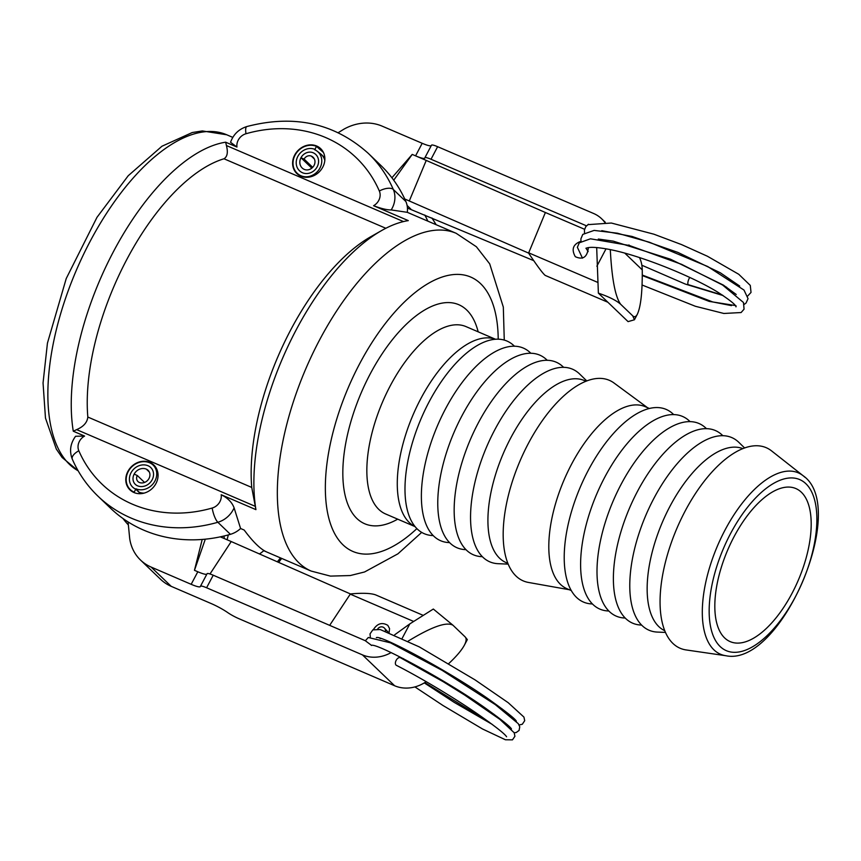 <?xml version="1.0" encoding="UTF-8"?>
<svg xmlns="http://www.w3.org/2000/svg" width="861" height="861" viewBox="0 0 861 861"><rect width="100%" height="100%" fill="white"/><g stroke="black" fill="none" stroke-linecap="round" stroke-linejoin="round"><path stroke-width="1.29" d="M722.347 295.054L688.348 284.7A4.305 1.399 -71 0 1 688.735 279.405A4.305 1.399 -71 0 1 689.79 277.468M391.916 177.775L412.225 154.41L415.583 155.852A17.231 2.615 -152.2 0 0 424.796 158.09A17.231 2.615 -152.2 0 0 424.85 157.897A11.484 1.744 27.8 0 1 424.882 157.767A11.484 1.744 27.8 0 1 431.017 159.253L585.684 225.485A22.978 20.083 -46.2 0 1 586.61 225.916L588.493 224.226M585.62 226.927L586.309 226.088L585.684 225.485M588.364 247.634C587.31 257.148 582.962 260.162 575.309 256.686C571.177 249.313 573.071 244.18 581.014 241.274L580.874 238.895L582.779 234.407L594.122 230.404L617.477 233.213L649.517 242.275L707.731 266.523L743.99 290.06L748.048 298.638L746.067 303.018L744.227 304.363M596.684 247.559L598.373 293.138C608.985 296.776 616.422 300.489 620.673 304.288C615.281 296.959 611.827 278.738 610.298 249.625M431.017 159.253L437.625 146.693L593.649 213.506A34.462 30.135 133.8 0 1 601.645 218.78A34.462 30.135 133.8 0 1 604.659 222.224M409.298 200.936L426.238 160.415L545.379 212.506L528.697 252.833A14.648 6.748 113.2 0 0 528.589 253.091L404.745 198.988M545.379 212.506L584.587 229.284M407.436 208.061L533.723 260.646M412.225 154.41L393.725 180.207M431.221 145.713A17.231 2.615 27.8 0 1 422.191 143.292L415.583 155.852L426.238 160.415M422.191 143.292L382.069 126.115A45.945 40.176 -46.2 0 0 343.98 129.139L338.222 132.669M437.625 146.693A11.484 1.744 -152.2 0 0 431.49 145.208L424.882 157.767M637.366 314.19C635.945 316.859 634.396 317.418 632.749 315.869L634.439 319.765L637.366 314.19C640.692 306.946 642.328 292.869 642.263 271.968L642.241 269.87A34.462 30.135 -46.2 0 0 639.508 257.579M607.866 302.243L545.217 275.412C542.86 273.55 537.318 266.103 528.589 253.091M634.439 319.765L628.078 321.627L598.373 293.138M620.673 304.288L632.749 315.869M316.482 146.392A16.8 14.691 -46.2 0 0 296.894 152.354A16.8 14.691 -46.2 0 0 296.206 172.243A16.8 14.691 -46.2 0 0 300.995 175.773A14.874 13.012 -46.2 0 0 319.13 169.413A14.874 13.012 -46.2 0 0 317.268 151.267A14.874 13.012 -46.2 0 0 314.706 149.76L316.482 146.392L323.467 152.515M317.268 151.267L320.55 153.828A15.304 13.389 133.8 0 1 321.465 154.614A15.304 13.389 133.8 0 1 324.812 160.447M314.911 149.383A13.378 11.699 -46.2 0 0 298.939 154.614A13.378 11.699 -46.2 0 0 299.477 170.736A13.378 11.699 133.8 0 1 298.939 154.614A13.378 11.699 133.8 0 1 314.911 149.383L315.944 150.384M299.477 170.736A13.378 11.699 -46.2 0 0 302.566 172.781A11.462 10.02 -46.2 0 0 316.245 168.315A11.462 10.02 -46.2 0 0 315.783 154.496A11.462 10.02 -46.2 0 0 313.135 152.752A9.536 8.341 -46.2 0 0 300.963 157.746L304.105 159.091A5.683 4.972 133.8 0 1 311.359 156.11A7.609 6.651 133.8 0 1 313.124 157.272A7.609 6.651 133.8 0 1 313.426 166.453A7.609 6.651 133.8 0 1 304.342 169.423A9.536 8.341 133.8 0 1 302.136 167.96A9.536 8.341 133.8 0 1 301.759 156.476A9.536 8.341 133.8 0 1 313.135 152.752A11.462 10.02 133.8 0 1 315.783 154.496A11.462 10.02 133.8 0 1 316.245 168.315A11.462 10.02 133.8 0 1 302.566 172.781A13.378 11.699 133.8 0 1 299.477 170.736L299.531 170.79M300.963 157.746L311.811 168.143M304.105 159.091L312.694 167.335M144.174 493.095A15.304 13.389 133.8 0 1 138.772 492.072L135.952 488.8A14.874 13.012 -46.2 0 0 154.087 482.44A14.874 13.012 -46.2 0 0 152.225 464.283A14.874 13.012 -46.2 0 0 149.674 462.787A16.8 14.691 -46.2 0 0 130.076 468.739A16.8 14.691 -46.2 0 0 129.387 488.628A16.8 14.691 -46.2 0 0 134.187 492.158L134.779 492.847M134.187 492.158L135.758 489.177A13.378 11.699 133.8 0 1 132.659 487.132A13.378 11.699 133.8 0 1 132.131 470.999A13.378 11.699 133.8 0 1 148.092 465.769A11.462 10.02 133.8 0 1 150.75 467.523A11.462 10.02 133.8 0 1 151.202 481.331A11.462 10.02 133.8 0 1 137.534 485.808A9.536 8.341 133.8 0 1 135.328 484.356A9.536 8.341 133.8 0 1 134.155 474.131L137.286 475.487A5.683 4.972 -46.2 0 0 137.997 481.579A5.683 4.972 -46.2 0 0 139.31 482.44A7.609 6.651 -46.2 0 0 148.383 479.469A7.609 6.651 -46.2 0 0 148.081 470.3A7.609 6.651 -46.2 0 0 146.327 469.137A9.536 8.341 -46.2 0 0 134.94 472.861A9.536 8.341 -46.2 0 0 135.328 484.356A9.536 8.341 -46.2 0 0 137.534 485.808A11.462 10.02 -46.2 0 0 151.202 481.331A11.462 10.02 -46.2 0 0 150.75 467.523A11.462 10.02 -46.2 0 0 148.092 465.769A13.378 11.699 -46.2 0 0 132.131 470.999A13.378 11.699 -46.2 0 0 132.659 487.132A13.378 11.699 -46.2 0 0 135.758 489.177L140.461 493.687L135.952 488.8M144.551 482.451L137.286 475.487M127.88 471.441A17.231 15.067 133.8 0 1 153.85 465.037A17.231 15.067 133.8 0 1 152.795 487.907A17.231 15.067 133.8 0 1 130 489.909A17.231 15.067 133.8 0 1 127.88 471.441M294.688 155.055A17.231 15.067 133.8 0 1 320.669 148.652A17.231 15.067 133.8 0 1 319.614 171.511A17.231 15.067 133.8 0 1 296.808 173.513A17.231 15.067 133.8 0 1 294.688 155.055M804.895 477.252A98.681 45.493 113.2 0 0 803.152 475.746L771.585 450.906A109.121 50.304 113.2 0 0 683.774 513.683A109.121 50.304 113.2 0 0 672.893 643.415A109.121 50.304 113.2 0 0 686.12 649.937L725.866 655.727C780.733 667.34 849.355 507.538 803.152 475.746A98.681 45.493 113.2 0 0 723.746 532.507A98.681 45.493 113.2 0 0 713.909 649.829A98.681 45.493 113.2 0 0 725.866 655.727M801.397 492.266A83.28 38.39 -66.8 0 1 795.349 586.728A83.28 38.39 -66.8 0 1 730.15 641.606A83.28 38.39 -66.8 0 1 724.618 637.915A83.28 38.39 -66.8 0 1 730.666 543.452A83.28 38.39 -66.8 0 1 795.865 488.564A83.28 38.39 -66.8 0 1 801.397 492.266M495.473 339.288A101.942 47 113.2 0 0 416.175 407.942A101.942 47 113.2 0 0 409.266 522.509A101.942 47 113.2 0 0 415.045 526.577M514.491 346.251L514.06 345.831A104.816 48.324 113.2 0 0 513.952 345.735A104.816 48.324 113.2 0 0 428.929 402.184A104.816 48.324 113.2 0 0 417.305 529.041A104.816 48.324 113.2 0 0 432.588 535.542L433.191 535.574M530.882 353.29L530.451 352.87A104.816 48.324 113.2 0 0 530.344 352.773A104.816 48.324 113.2 0 0 445.32 409.223A104.816 48.324 113.2 0 0 433.696 536.08A104.816 48.324 113.2 0 0 448.979 542.581L449.582 542.613M547.273 360.328L546.843 359.909A104.816 48.324 113.2 0 0 546.735 359.812A104.816 48.324 113.2 0 0 461.711 416.261A104.816 48.324 113.2 0 0 450.088 543.119A104.816 48.324 113.2 0 0 465.37 549.619L465.962 549.652M563.664 367.367L563.234 366.947A104.816 48.324 113.2 0 0 563.126 366.851A104.816 48.324 113.2 0 0 478.103 423.3A104.816 48.324 113.2 0 0 466.479 550.157A104.816 48.324 113.2 0 0 481.762 556.658L482.354 556.69M586.815 380.96L579.614 373.986A104.816 48.324 113.2 0 0 579.518 373.889A104.816 48.324 113.2 0 0 494.494 430.339A104.816 48.324 113.2 0 0 482.87 557.196A104.816 48.324 113.2 0 0 498.153 563.697L508.162 564.116M586.029 381.272L584.339 380.54A99.069 45.676 113.2 0 0 506.774 445.826A99.069 45.676 113.2 0 0 499.574 558.208A99.069 45.676 113.2 0 0 506.15 562.61L507.85 563.342M647.472 407.651L614.076 383.048A109.121 50.304 113.2 0 0 526.512 447.053A109.121 50.304 113.2 0 0 516.008 576.041A109.121 50.304 113.2 0 0 528.45 582.445L569.282 589.72M649.452 408.501L645.223 406.683A99.069 45.676 113.2 0 0 567.657 471.979A99.069 45.676 113.2 0 0 560.446 584.35A99.069 45.676 113.2 0 0 567.033 588.752L571.273 590.571M673.711 414.625L673.28 414.206A104.816 48.324 113.2 0 0 673.184 414.109A104.816 48.324 113.2 0 0 588.16 470.558A104.816 48.324 113.2 0 0 576.536 597.416A104.816 48.324 113.2 0 0 591.808 603.927L592.411 603.948M690.102 421.664L689.672 421.244A104.816 48.324 113.2 0 0 689.575 421.147A104.816 48.324 113.2 0 0 604.551 477.597A104.816 48.324 113.2 0 0 592.928 604.454A104.816 48.324 113.2 0 0 608.2 610.966L608.802 610.987M706.494 428.703L706.063 428.283A104.816 48.324 113.2 0 0 705.966 428.186A104.816 48.324 113.2 0 0 620.942 484.635A104.816 48.324 113.2 0 0 609.319 611.493A104.816 48.324 113.2 0 0 624.591 618.004L625.194 618.026M722.885 435.741L722.454 435.322A104.816 48.324 113.2 0 0 722.357 435.225A104.816 48.324 113.2 0 0 637.323 491.674A104.816 48.324 113.2 0 0 625.71 618.532A104.816 48.324 113.2 0 0 640.982 625.043L641.585 625.064M744.647 447.989L738.846 442.36A104.816 48.324 113.2 0 0 738.749 442.263A104.816 48.324 113.2 0 0 653.714 498.713A104.816 48.324 113.2 0 0 642.102 625.57A104.816 48.324 113.2 0 0 657.373 632.082L665.445 632.415M742.903 448.646A99.069 45.676 113.2 0 0 665.671 514.91A99.069 45.676 113.2 0 0 658.794 626.582A99.069 45.676 113.2 0 0 664.724 630.693M72.313 459.204A11.484 5.231 -23.5 0 1 78.825 450.766A11.484 10.041 133.8 0 1 84.582 436.064L75.585 436.269C70.311 443.49 69.214 451.142 72.313 459.204C78.48 473.313 87.026 485.636 97.96 496.162L110.531 508.216A143.583 125.555 -46.2 0 0 230.414 534.326A22.978 20.083 -46.2 0 0 240.596 528.503L244.18 530.042C253.048 541.978 260.603 549.307 266.813 552.03L311.155 571.069L330.43 576.106L350.276 575.546L364.569 571.973L397.922 553.827L421.696 532.389M266.318 551.804L263.714 550.685A22.978 20.083 133.8 0 1 259.419 553.935M311.155 571.069A183.791 84.733 113.2 0 1 296.421 392.788A183.791 84.733 113.2 0 1 431.716 230.673A183.791 84.733 113.2 0 1 456.201 233.32L407.296 212.323L391.195 209.933C387.073 210.009 381.208 208.599 373.588 205.714L408.297 220.62A183.791 84.733 -66.8 0 0 381.778 230.468A183.791 84.733 -66.8 0 0 255.921 509.637L221.202 494.731C227.81 498.013 232.104 502.404 234.106 507.882L240.596 528.503M407.296 212.323A22.978 20.083 -46.2 0 0 405.875 201.528A143.583 125.555 -46.2 0 0 380.81 165.387L368.239 153.323C334.552 123.155 294.075 114.233 246.827 126.556A11.484 3.078 -106 0 0 245.977 133.746A132.099 115.503 133.8 0 1 379.335 191.013A11.484 5.231 -23.5 0 1 393.316 189.474A143.583 125.555 -46.2 0 0 368.239 153.323M128.375 524.973A143.583 125.555 133.8 0 1 122.908 518.462M71.969 458.343L71.162 455.749M424.785 215.013A143.583 125.555 133.8 0 1 427.852 221.148M84.582 436.064L73.282 431.21A183.791 84.733 -66.8 0 1 113.265 251.972A183.791 84.733 -66.8 0 1 225.657 142.194L236.958 147.048L230.544 142.28C233.439 134.348 238.863 129.107 246.827 126.556M73.282 431.21L76.64 429.628C83.528 426.658 87.252 422.46 87.822 417.047A172.297 79.438 -66.8 0 1 223.989 158.779C227.358 156.724 228.165 152.311 226.421 145.541L225.657 142.194M381.778 230.468L371.069 236.549A172.297 79.438 -66.8 0 0 251.735 487.434L255.921 509.637M206.823 574.212A17.231 2.594 27.8 0 1 197.815 571.758L194.457 570.316L202.217 539.449M128.074 521.927L129.688 538.469A45.945 40.176 -46.2 0 0 140.515 560.048A45.945 40.176 -46.2 0 0 151.106 567.055L191.174 584.318A17.231 2.594 -152.2 0 0 200.376 586.578A17.231 2.594 -152.2 0 0 200.43 586.384A11.484 1.733 27.8 0 1 200.462 586.255A11.484 1.733 27.8 0 1 206.597 587.762L362.449 654.887A34.462 30.135 133.8 0 0 391.152 652.584M365.387 640.788L371.618 645.459M514.211 732.765L516.191 732.539L519.075 730.451L519.753 726.802L518.279 723.67L495.236 704.578L442.188 670.385L390.517 642.833L368.293 637.495L365.365 640.735L213.227 575.213A11.484 1.733 -152.2 0 0 207.092 573.706L200.462 586.255M408.179 641.122C431.587 626.83 446.525 621.534 452.972 625.237L433.331 609.039L409.814 623.891L394.725 634.751M373.416 629.595C377.333 623.429 382.133 622.019 387.816 625.355L389.559 628.573L389.14 632.426M380.691 638.561L380.078 638.593M224.301 538.555L223.989 536.016M228.316 534.918L227.1 539.761M205.305 539.18L194.457 570.316M209.998 573.975L231.232 541.547L350.405 593.929L329.666 625.355M220.319 536.844L231.232 541.547M426.206 681.654A34.462 30.135 -46.2 0 1 394.629 685.754L238.777 618.628A11.484 1.733 27.8 0 1 227.778 612.623A17.231 2.594 -152.2 0 0 211.289 603.604L171.21 586.341A45.945 40.176 133.8 0 1 160.62 579.345L140.515 560.048M350.405 593.929C362.481 592.852 370.897 593.175 375.665 594.897L422.773 615.184M464.38 645.169L467.329 639.594L465.048 636.806C466.662 638.432 466.447 641.208 464.38 645.169C461.614 650.281 456.405 656.426 448.742 663.583M465.048 636.806L452.972 625.237M396.469 665.37A4.305 2.518 -61.8 0 1 396.372 665.327A4.305 2.518 -61.8 0 1 396.146 660.376A4.305 2.518 -61.8 0 1 400.387 657.707L443.146 681.664L464.66 695.042L499.897 719.376L514.211 732.765L514.91 736.306L512.456 739.857L505.429 739.771L482.601 729.019L443.092 705.568L414.916 686.917M377.645 629.122A4.305 4.079 138.4 0 1 385.48 631.07M596.867 266.221L606.036 248.807M528.697 252.833L597.469 282.279M407.102 205.478L410.848 209.062M642.241 269.87L624.828 253.156M301.587 176.462L300.995 175.773M311.359 156.11L314.351 158.984M149.319 472.011L146.327 469.137M720.097 646.482A93.085 42.921 -66.8 0 1 756.238 497.314A93.085 42.921 -66.8 0 1 812.698 551.47A93.085 42.921 -66.8 0 1 720.097 646.482M415.088 526.631L385.599 513.963A101.942 47 -66.8 0 1 378.829 509.432A101.942 47 -66.8 0 1 386.245 393.8A101.942 47 -66.8 0 1 466.049 326.62L495.538 339.277M478.156 331.819A119.173 54.943 113.2 0 0 380.96 355.593A119.173 54.943 113.2 0 0 356.831 518.462A119.173 54.943 113.2 0 0 397.696 519.161M416.885 528.622A149.33 68.848 -66.8 0 1 327.137 462.196A149.33 68.848 -66.8 0 1 450.809 274.907A149.33 68.848 -66.8 0 1 480.621 283.689A149.33 68.848 -66.8 0 1 498.218 339.212M230.414 534.326L217.844 522.272A22.978 20.083 -46.2 0 0 234.106 507.882M97.96 496.162A143.583 125.555 -46.2 0 0 217.844 522.272A11.484 3.078 -106 0 1 212.183 508.033A132.099 115.503 133.8 0 1 78.825 450.766M280.395 557.853A22.978 20.083 133.8 0 1 277.274 561.781M78.136 470.784A183.791 84.733 -66.8 0 1 69.472 464.359A183.791 84.733 -66.8 0 1 82.839 255.889A183.791 84.733 -66.8 0 1 226.734 134.779L232.793 137.383M431.888 217.994A143.583 125.555 133.8 0 1 436.01 224.646M76.64 429.628L255.157 506.29M251.735 487.434L87.822 417.047M223.989 158.779L385.836 228.283M403.486 221.578L226.421 145.541M405.875 201.528L393.316 189.474A22.978 20.083 -46.2 0 1 391.195 209.933M236.958 147.048A11.484 10.041 133.8 0 1 245.977 133.746M379.335 191.013A11.484 10.041 133.8 0 1 373.588 205.714M221.202 494.731A11.484 10.041 133.8 0 1 212.183 508.033M197.815 571.758L191.174 584.318M213.227 575.213L206.597 587.762M409.814 623.891L402.248 638.205M350.255 594.144L413.409 621.341M171.21 586.341L151.106 567.055M394.629 685.754L362.449 654.887M403.443 658.654L404.831 659.989M513.188 717.837L512.08 717.471M739.696 286.056L720.313 272.786L677.811 252.37L632.06 236.452L601.774 230.662M725.715 286.971L726.587 287.154M747.725 295.98L751.029 292.417L750.286 285.411L738.76 274.282L707.419 256.244L681.514 244.578L653.897 234.192L611.342 223.031L587.848 224.646M585.835 226.615L584.447 229.962L584.511 232.89M642.274 275.046L712.757 301.953L731.495 305.623M642.08 285.013L695.387 306.279L723.853 313.469L741.106 312.543L744.065 309.164L743.463 302.491L722.637 285.045L681.568 264.327L629.283 245.46L590.463 238.798L579.27 242.824L577.376 247.311L582.466 258.139M641.854 265.231L685.41 284.108L723.1 295.549M642.274 275.542L709.238 301.415L735.197 305.504M586.05 248.291L588.171 251.584M598.32 239.046L613.247 241.134L670.515 259.215L723.337 285.077L736.23 294.473M585.91 248.237L586.718 248.022C590.097 246.816 597.469 247.247 608.835 249.335C639.368 255.017 691.803 276.015 718.128 292.396C730.01 300.155 735.961 304.966 735.983 306.839L736.101 305.892M601.645 218.78L605.283 222.278M628.917 244.944L629.52 245.525M296.206 172.243L298.369 174.794M321.465 154.614L324.845 157.854M152.225 464.283L155.314 466.694M129.387 488.628L131.561 491.19M504.266 340.106L503.319 307.086L489.694 263.843L476.381 246.752L456.201 233.32M436.172 224.721L431.996 218.037M278.673 562.394L281.676 558.412M78.168 470.849L62.089 457.46L56.32 449.076L45.472 418.08L43.05 382.962L47.441 343.119L66.232 278.544L97.002 217.306L128.224 175.73L161.943 146.241L192.261 132.529L202.346 130.937L226.734 134.779M492.223 724.381L454.307 702.436L424.29 682.891M396.372 665.327C422.084 678.403 455.286 698.626 476.746 713.382C494.903 726.06 504.847 733.852 506.58 736.758M489.252 722.185L424.817 682.569M372.178 645.169L371.446 645.459C374.696 641.832 448.699 681.363 487.832 709.884C502.587 720.528 510.476 726.899 511.466 728.976L511.466 728.966M370.316 636.925L370.015 633.89L372.813 629.886L380.228 629.542L419.329 646.912L475.068 679.889L508.205 702.694L523.94 717.095L524.704 720.689L522.293 724.262L519.097 724.984M494.139 714.393L490.243 712.284M376.332 637.678C379.819 634.094 454.479 674.109 493.095 702.361C507.624 712.865 515.384 719.139 516.363 721.184L516.352 721.174M384.716 628.433L388.01 631.985M498.713 707.075L502.006 708.807M493.848 714.878L497.098 716.589"/></g></svg>

